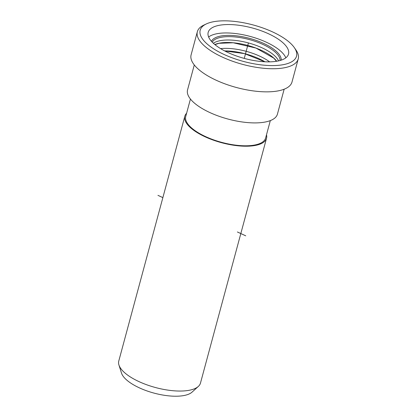 <?xml version="1.0" encoding="UTF-8"?>
<svg xmlns="http://www.w3.org/2000/svg" width="417" height="417" viewBox="0 0 417 417"><rect width="100%" height="100%" fill="white"/><g stroke="black" fill="none" stroke-linecap="round" stroke-linejoin="round"><path stroke-width="0.63" d="M118.939 365.005L121.498 373.069A37.608 14.225 15.1 0 0 150.626 392.126A37.608 14.225 15.1 0 0 189.261 393.919A37.608 14.225 15.1 0 0 192.07 392.11L198.336 386.429A42.31 16.002 15.1 0 0 200.473 383.093L266.531 138.267A42.31 16.002 -164.9 0 1 261.23 143.63A42.31 16.002 15.1 0 1 213.04 140.039A42.31 16.002 15.1 0 1 184.83 116.218L118.772 361.049A42.31 16.002 15.1 0 0 118.939 365.005A42.31 16.002 15.1 0 0 151.71 386.444A42.31 16.002 15.1 0 0 195.172 388.462A42.31 16.002 15.1 0 0 198.336 386.429M186.613 113.226A42.31 16.002 15.1 0 0 184.83 116.218M266.499 134.78A42.31 16.002 -164.9 0 1 266.531 138.267M190.439 99.043L185.737 116.463A41.372 15.648 15.1 0 0 213.322 139.752A41.372 15.648 15.1 0 0 260.443 143.266A41.372 15.648 -164.9 0 0 265.624 138.022L270.325 120.596M194.28 64.958L187.551 89.905A46.542 17.603 15.1 0 0 218.581 116.108A46.542 17.603 15.1 0 0 271.587 120.06A46.542 17.603 -164.9 0 0 277.42 114.154L284.154 89.207M203.897 25.072A52.245 19.761 15.1 0 0 203.856 25.093A52.245 19.761 15.1 0 0 197.35 31.697L191.116 54.809A52.245 19.761 15.1 0 0 225.946 84.218A52.245 19.761 15.1 0 0 285.447 88.654A52.245 19.761 -164.9 0 0 291.994 82.029L298.228 58.917A52.245 19.761 15.1 0 0 295.929 49.936L294.329 47.627A49.894 18.869 15.1 0 0 253.312 24.999A49.894 18.869 15.1 0 0 206.436 23.884A49.894 18.869 15.1 0 0 206.399 23.899A49.894 18.869 15.1 0 0 224.158 54.512A49.894 18.869 15.1 0 0 290.274 62.529A49.894 18.869 15.1 0 0 294.329 47.627M197.35 31.697A52.245 19.761 15.1 0 0 232.18 61.106A52.245 19.761 15.1 0 0 291.686 65.542A52.245 19.761 15.1 0 0 298.228 58.917M213.4 27.089A41.606 15.737 15.1 0 0 208.187 32.37A41.606 15.737 15.1 0 0 235.928 55.789A41.606 15.737 15.1 0 0 283.315 59.323A41.606 15.737 -164.9 0 0 288.528 54.043A41.606 15.737 -164.9 0 0 260.787 30.623A41.606 15.737 -164.9 0 0 213.4 27.089M208.62 36.993A41.606 15.737 -164.9 0 1 211.132 35.497A41.606 15.737 -164.9 0 1 253.03 37.228A41.606 15.737 -164.9 0 1 285.827 57.822M213.368 43.295A35.257 13.334 -164.9 0 1 215.328 42.153A35.257 13.334 -164.9 0 1 250.617 43.556A35.257 13.334 -164.9 0 1 278.551 60.882M276.69 61.242A35.346 13.37 15.1 0 0 247.755 45.427A35.346 13.37 15.1 0 0 214.797 44.546M220.588 48.622A35.346 13.37 -164.9 0 1 269.632 61.857M264.936 61.784A35.346 13.37 15.1 0 0 224.685 50.926M157.949 195.354L162.87 197.622M237.393 231.977L245.738 235.824M244.258 58.401L248.355 43.206M211.445 41.335A36.201 13.693 15.1 0 1 215.672 37.587A36.201 13.693 -164.9 0 1 255.803 40.277A36.201 13.693 -164.9 0 1 281.199 60.157M280.078 60.496A35.257 13.334 15.1 0 0 254.99 41.293A35.257 13.334 15.1 0 0 216.235 38.791A35.257 13.334 15.1 0 0 212.243 42.195M206.399 23.899L203.856 25.093M276.518 61.273L273.771 58.13L255.981 48.07L233.239 42.774L219.034 43.29L214.932 44.655M264.894 61.784L244.44 53.605L224.721 50.942"/></g></svg>
